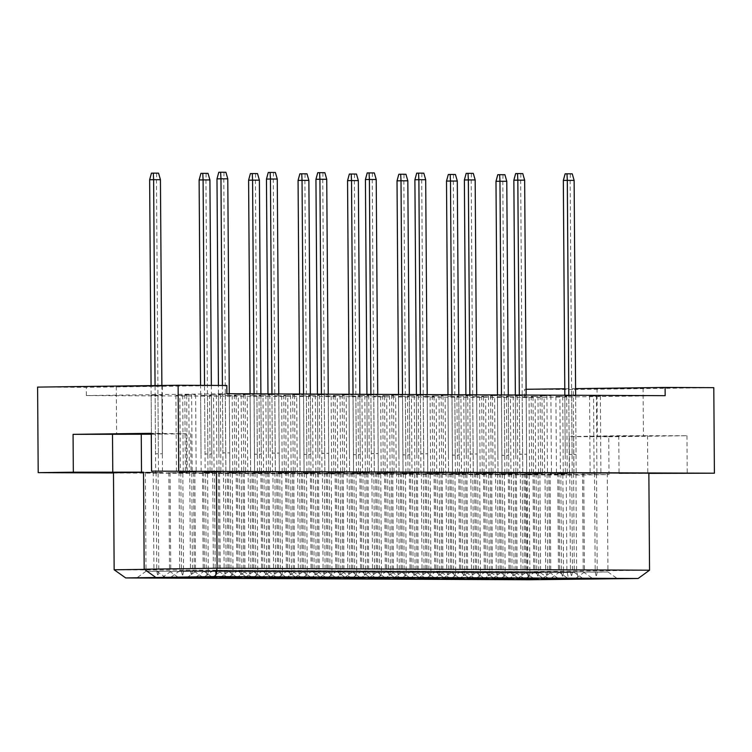 <?xml version="1.0" encoding="UTF-8"?>
<svg xmlns="http://www.w3.org/2000/svg" width="752" height="752" viewBox="0 0 752 752"><rect width="100%" height="100%" fill="white"/><g stroke="black" fill="none" stroke-linecap="round" stroke-linejoin="round"><path stroke-width="0.56" stroke-dasharray="3.76 2.82" d="M151.284 434.036L162.667 433.791L151.284 433.707M120.743 386.49L162.329 386.086L120.743 386.49M601.826 436.367L643.421 435.953L601.826 436.367M601.497 388.662L643.082 388.258L601.497 388.662M223.006 471.598L229.83 471.626L219.029 471.654L223.006 471.598L222.47 394.292L218.494 394.339L229.285 394.321L222.47 394.292M229.285 394.321L229.83 471.626M225.309 394.368L225.854 471.683M218.494 394.339L219.029 471.654M189.335 472.04L196.159 472.077L185.359 472.096L189.335 472.04L188.799 394.734L184.823 394.781L195.614 394.762L188.799 394.734M195.614 394.762L196.159 472.077M191.638 394.819L192.174 472.124M184.823 394.781L185.359 472.096M155.664 472.491L162.479 472.519L151.688 472.538L155.664 472.491L155.128 395.176L151.152 395.232L161.943 395.204L155.128 395.176M161.943 395.204L162.479 472.519M157.967 395.261L158.503 472.566M151.152 395.232L151.688 472.538M247.746 471.711L254.561 471.739L243.77 471.767L247.746 471.711L247.211 394.396L243.234 394.452L254.026 394.433L247.211 394.396M254.026 394.433L254.561 471.739M250.049 394.48L250.585 471.795M243.234 394.452L243.77 471.767M214.076 472.153L220.891 472.19L210.099 472.209L214.076 472.153L213.54 394.847L209.564 394.894L220.355 394.875L213.54 394.847M220.355 394.875L220.891 472.19M216.379 394.922L216.914 472.237M209.564 394.894L210.099 472.209M180.405 472.594L187.22 472.632L176.429 472.651L180.405 472.594L179.869 395.289L175.883 395.336L186.684 395.317L179.869 395.289M186.684 395.317L187.22 472.632M182.708 395.373L183.244 472.679M175.883 395.336L176.429 472.651M272.487 471.824L279.302 471.852L268.511 471.871L272.487 471.824L271.951 394.509L267.966 394.565L278.766 394.537L271.951 394.509M278.766 394.537L279.302 471.852M274.79 394.593L275.326 471.908M267.966 394.565L268.511 471.871M238.816 472.265L245.631 472.294L234.84 472.322L238.816 472.265L238.271 394.95L234.295 395.007L245.096 394.988L238.271 394.95M245.096 394.988L245.631 472.294M241.119 395.035L241.655 472.35M234.295 395.007L234.84 472.322M205.146 472.707L211.961 472.745L201.169 472.764L205.146 472.707L204.6 395.402L200.624 395.449L211.425 395.43L204.6 395.402M211.425 395.43L211.961 472.745M207.449 395.486L207.984 472.792M200.624 395.449L201.169 472.764M297.228 471.936L304.043 471.965L293.252 471.983L297.228 471.936L296.683 394.621L292.707 394.678L303.507 394.65L296.683 394.621M303.507 394.65L304.043 471.965M299.531 394.706L300.067 472.021M292.707 394.678L293.252 471.983M263.557 472.378L270.372 472.406L259.581 472.435L263.557 472.378L263.012 395.063L259.036 395.12L269.827 395.101L263.012 395.063M269.827 395.101L270.372 472.406M265.851 395.148L266.396 472.463M259.036 395.12L259.581 472.435M229.886 472.82L236.701 472.848L225.901 472.876L229.886 472.82L229.341 395.514L225.365 395.561L236.156 395.543L229.341 395.514M236.156 395.543L236.701 472.848M232.18 395.59L232.725 472.905M225.365 395.561L225.901 472.876M321.969 472.049L328.784 472.077L317.983 472.096L321.969 472.049L321.424 394.734L317.447 394.791L328.239 394.762L321.424 394.734M328.239 394.762L328.784 472.077M324.262 394.819L324.808 472.124M317.447 394.791L317.983 472.096M288.289 472.491L295.113 472.519L284.312 472.538L288.289 472.491L287.753 395.176L283.777 395.232L294.568 395.204L287.753 395.176M294.568 395.204L295.113 472.519M290.592 395.261L291.137 472.576M283.777 395.232L284.312 472.538M254.618 472.933L261.442 472.961L250.642 472.989L254.618 472.933L254.082 395.618L250.106 395.674L260.897 395.655L254.082 395.618M260.897 395.655L261.442 472.961M256.921 395.702L257.466 473.017M250.106 395.674L250.642 472.989M346.7 472.153L353.525 472.19L342.724 472.209L346.7 472.153L346.164 394.847L342.188 394.894L352.979 394.875L346.164 394.847M352.979 394.875L353.525 472.19M349.003 394.932L349.548 472.237M342.188 394.894L342.724 472.209M313.029 472.604L319.844 472.632L309.053 472.651L313.029 472.604L312.494 395.289L308.517 395.345L319.309 395.317L312.494 395.289M319.309 395.317L319.844 472.632M315.332 395.373L315.868 472.688M308.517 395.345L309.053 472.651M279.359 473.046L286.174 473.074L275.382 473.093L279.359 473.046L278.823 395.731L274.847 395.787L285.638 395.768L278.823 395.731M285.638 395.768L286.174 473.074M281.662 395.815L282.197 473.13M274.847 395.787L275.382 473.093M371.441 472.265L378.256 472.303L367.465 472.322L371.441 472.265L370.905 394.96L366.929 395.007L377.72 394.988L370.905 394.96M377.72 394.988L378.256 472.303M373.744 395.044L374.28 472.35M366.929 395.007L367.465 472.322M337.77 472.717L344.585 472.745L333.794 472.764L337.77 472.717L337.234 395.402L333.249 395.449L344.049 395.43L337.234 395.402M344.049 395.43L344.585 472.745M340.073 395.486L340.609 472.792M333.249 395.449L333.794 472.764M304.099 473.158L310.914 473.187L300.123 473.205L304.099 473.158L303.554 395.843L299.578 395.9L310.379 395.872L303.554 395.843M310.379 395.872L310.914 473.187M306.402 395.928L306.938 473.243M299.578 395.9L300.123 473.205M396.182 472.378L402.997 472.406L392.206 472.435L396.182 472.378L395.637 395.073L391.66 395.12L402.461 395.101L395.637 395.073M402.461 395.101L402.997 472.406M398.485 395.148L399.021 472.463M391.66 395.12L392.206 472.435M362.511 472.82L369.326 472.858L358.535 472.876L362.511 472.82L361.966 395.514L357.99 395.561L368.79 395.543L361.966 395.514M368.79 395.543L369.326 472.858M364.814 395.599L365.35 472.905M357.99 395.561L358.535 472.876M328.84 473.271L335.655 473.299L324.864 473.318L328.84 473.271L328.295 395.956L324.319 396.013L335.119 395.984L328.295 395.956M335.119 395.984L335.655 473.299M331.134 396.041L331.679 473.346M324.319 396.013L324.864 473.318M420.923 472.491L427.738 472.519L416.946 472.547L420.923 472.491L420.377 395.176L416.401 395.232L427.202 395.214L420.377 395.176M427.202 395.214L427.738 472.519M423.216 395.261L423.761 472.576M416.401 395.232L416.946 472.547M387.252 472.933L394.067 472.97L383.266 472.989L387.252 472.933L386.707 395.627L382.73 395.674L393.522 395.655L386.707 395.627M393.522 395.655L394.067 472.97M389.545 395.702L390.091 473.017M382.73 395.674L383.266 472.989M353.572 473.375L360.396 473.412L349.595 473.431L353.572 473.375L353.036 396.069L349.06 396.116L359.851 396.097L353.036 396.069M359.851 396.097L360.396 473.412M355.875 396.154L356.42 473.459M349.06 396.116L349.595 473.431M445.654 472.604L452.478 472.632L441.678 472.651L445.654 472.604L445.118 395.289L441.142 395.345L451.933 395.326L445.118 395.289M451.933 395.326L452.478 472.632M447.957 395.373L448.502 472.688M441.142 395.345L441.678 472.651M411.983 473.046L418.808 473.074L408.007 473.102L411.983 473.046L411.447 395.731L407.471 395.787L418.262 395.768L411.447 395.731M418.262 395.768L418.808 473.074M414.286 395.815L414.831 473.13M407.471 395.787L408.007 473.102M378.312 473.487L385.137 473.525L374.336 473.544L378.312 473.487L377.777 396.182L373.8 396.229L384.592 396.21L377.777 396.182M384.592 396.21L385.137 473.525M380.615 396.266L381.151 473.572M373.8 396.229L374.336 473.544M470.395 472.717L477.219 472.745L466.419 472.764L470.395 472.717L469.859 395.402L465.883 395.458L476.674 395.43L469.859 395.402M476.674 395.43L477.219 472.745M472.698 395.486L473.234 472.801M465.883 395.458L466.419 472.764M436.724 473.158L443.539 473.187L432.748 473.215L436.724 473.158L436.188 395.843L432.212 395.9L443.003 395.881L436.188 395.843M443.003 395.881L443.539 473.187M439.027 395.928L439.563 473.243M432.212 395.9L432.748 473.215M403.053 473.6L409.868 473.628L399.077 473.657L403.053 473.6L402.517 396.295L398.541 396.342L409.332 396.323L402.517 396.295M409.332 396.323L409.868 473.628M405.356 396.37L405.892 473.685M398.541 396.342L399.077 473.657M495.136 472.829L501.951 472.858L491.159 472.876L495.136 472.829L494.6 395.514L490.624 395.571L501.415 395.543L494.6 395.514M501.415 395.543L501.951 472.858M497.439 395.599L497.974 472.905M490.624 395.571L491.159 472.876M461.465 473.271L468.28 473.299L457.489 473.318L461.465 473.271L460.92 395.956L456.943 396.013L467.744 395.984L460.92 395.956M467.744 395.984L468.28 473.299M463.768 396.041L464.304 473.356M456.943 396.013L457.489 473.318M427.794 473.713L434.609 473.741L423.818 473.769L427.794 473.713L427.249 396.398L423.273 396.454L434.073 396.436L427.249 396.398M434.073 396.436L434.609 473.741M430.097 396.483L430.633 473.798M423.273 396.454L423.818 473.769M519.876 472.933L526.691 472.97L515.9 472.989L519.876 472.933L519.331 395.627L515.355 395.674L526.156 395.655L519.331 395.627M526.156 395.655L526.691 472.97M522.179 395.712L522.715 473.017M515.355 395.674L515.9 472.989M486.206 473.384L493.021 473.412L482.229 473.431L486.206 473.384L485.66 396.069L481.684 396.125L492.485 396.097L485.66 396.069M492.485 396.097L493.021 473.412M488.499 396.154L489.044 473.469M481.684 396.125L482.229 473.431M452.535 473.826L459.35 473.854L448.559 473.873L452.535 473.826L451.99 396.511L448.013 396.567L458.805 396.548L451.99 396.511M458.805 396.548L459.35 473.854M454.828 396.595L455.374 473.91M448.013 396.567L448.559 473.873M544.617 473.046L551.432 473.083L540.641 473.102L544.617 473.046L544.072 395.74L540.096 395.787L550.887 395.768L544.072 395.74M550.887 395.768L551.432 473.083M546.911 395.825L547.456 473.13M540.096 395.787L540.641 473.102M510.937 473.497L517.761 473.525L506.961 473.544L510.937 473.497L510.401 396.182L506.425 396.229L517.216 396.21L510.401 396.182M517.216 396.21L517.761 473.525M513.24 396.266L513.785 473.572M506.425 396.229L506.961 473.544M477.266 473.939L484.091 473.967L473.29 473.986L477.266 473.939L476.73 396.624L472.754 396.68L483.545 396.652L476.73 396.624M483.545 396.652L484.091 473.967M479.569 396.708L480.114 474.023M472.754 396.68L473.29 473.986M569.349 473.158L576.173 473.187L565.372 473.215L569.349 473.158L568.813 395.853L564.837 395.9L575.628 395.881L568.813 395.853M575.628 395.881L576.173 473.187M571.652 395.928L572.197 473.243M564.837 395.9L565.372 473.215M535.678 473.6L542.502 473.638L531.702 473.657L535.678 473.6L535.142 396.295L531.166 396.342L541.957 396.323L535.142 396.295M541.957 396.323L542.502 473.638M537.981 396.379L538.517 473.685M531.166 396.342L531.702 473.657M502.007 474.051L508.822 474.08L498.031 474.098L502.007 474.051L501.471 396.736L497.495 396.793L508.286 396.765L501.471 396.736M508.286 396.765L508.822 474.08M504.31 396.821L504.846 474.127M497.495 396.793L498.031 474.098M594.089 473.271L600.904 473.299L590.113 473.328L594.089 473.271L593.554 395.956L589.577 396.013L600.369 395.994L593.554 395.956M600.369 395.994L600.904 473.299M596.392 396.041L596.928 473.356M589.577 396.013L590.113 473.328M560.419 473.713L567.234 473.751L556.442 473.769L560.419 473.713L559.883 396.407L555.907 396.454L566.698 396.436L559.883 396.407M566.698 396.436L567.234 473.751M562.722 396.483L563.257 473.798M555.907 396.454L556.442 473.769M526.748 474.164L533.563 474.192L522.772 474.211L526.748 474.164L526.212 396.849L522.226 396.896L533.027 396.877L526.212 396.849M533.027 396.877L533.563 474.192M529.051 396.934L529.587 474.239M522.226 396.896L522.772 474.211M37.6 387.101L86.301 387.327L226.822 385.475M648.863 473.384L619.037 473.544L648.863 473.149M608.744 436.762L686.961 435.728L618.764 435.709L569.302 436.583L608.744 436.762L609.007 474.587L573.879 475.057L573.287 389.517L713.798 387.665M686.961 435.728L687.225 473.563M665.163 395.674L524.642 397.526L86.358 395.552L86.301 387.327M524.642 397.526L524.586 389.301L573.287 389.517M113.477 472.98L573.879 475.057M575.581 388.624L564.79 388.765M526.109 389.282L524.586 389.301M113.477 472.735L609.007 474.587M143.51 472.341L153.248 472.209L143.51 472.162M526.438 474.597L527.114 571.642L114.154 569.781M151.284 434.224L186.327 433.763L186.59 471.307M649.54 570.204L527.114 571.642L528.929 579.764M575.947 474.117L576.624 571.163L578.438 579.284M573.701 436.31L573.964 474.136M618.764 435.709L619.037 473.544M566.209 474.07L566.886 571.125L568.7 579.237M153.248 472.209L153.925 569.264L144.187 569.217M144.422 569.386L153.925 569.264L165.478 577.423M569.302 436.583L569.565 474.418M647.51 435.549L647.782 473.384M186.327 433.763L151.274 433.312M190.726 433.49L190.989 471.325M86.358 395.552L226.878 393.7M529.182 474.305L516.417 474.239L529.182 474.305L529.869 572.996L540.603 572.855L517.113 572.939L529.869 572.996L528.581 579.303M539.917 474.155L540.603 572.855L549.853 579.378M516.417 474.239L517.113 572.939L507.957 579.566M527.161 474.098L527.848 572.798L529.295 579.294M562.853 473.854L550.088 473.798L562.853 473.854L563.539 572.554L574.274 572.413L550.784 572.498L563.539 572.554L562.252 578.852M573.588 473.713L574.274 572.413L583.524 578.937M550.088 473.798L550.784 572.498L541.628 579.125M560.832 473.657L561.518 572.357L562.975 578.843M596.524 473.412L583.759 473.356L596.524 473.412L597.21 572.112L607.945 571.971L584.454 572.056L597.21 572.112L595.922 578.41M607.259 473.271L607.945 571.971L617.195 578.495M583.759 473.356L584.454 572.056L575.299 578.683M594.503 473.215L595.189 571.905L596.646 578.401M504.442 474.192L491.676 474.136L504.442 474.192L505.128 572.883L515.863 572.742L492.372 572.827L505.128 572.883L503.84 579.19M515.176 474.051L515.863 572.742L525.112 579.275M491.676 474.136L492.372 572.827L483.216 579.463M502.421 473.986L503.107 572.686L504.564 579.181M538.112 473.741L525.357 473.685L538.112 473.741L538.799 572.441L549.543 572.3L526.043 572.385L538.799 572.441L537.511 578.739M548.847 473.6L549.543 572.3L558.783 578.824M525.357 473.685L526.043 572.385L516.887 579.012M536.091 473.544L536.778 572.244L538.235 578.73M571.783 473.299L559.027 473.243L571.783 473.299L572.469 571.999L583.214 571.858L559.714 571.943L572.469 571.999L571.182 578.297M582.518 473.158L583.214 571.858L592.454 578.382M559.027 473.243L559.714 571.943L550.558 578.57M569.762 473.102L570.448 571.802L571.905 578.288M479.701 474.08L466.945 474.023L479.701 474.08L480.387 572.77L491.131 572.629L467.631 572.714L480.387 572.77L479.099 579.078M490.436 473.939L491.131 572.629L500.371 579.162M466.945 474.023L467.631 572.714L458.476 579.35M477.68 473.882L478.366 572.573L479.823 579.068M513.372 473.638L500.616 473.572L513.372 473.638L514.058 572.328L524.802 572.187L501.302 572.272L514.058 572.328L512.779 578.636M524.106 473.497L524.802 572.187L534.042 578.711M500.616 473.572L501.302 572.272L492.146 578.908M511.351 473.431L512.037 572.131L513.494 578.626M547.042 473.187L534.287 473.13L547.042 473.187L547.738 571.887L558.473 571.746L534.973 571.83L547.738 571.887L546.45 578.185M557.787 473.046L558.473 571.746L567.713 578.269M534.287 473.13L534.973 571.83L525.817 578.457M545.021 472.989L545.708 571.689L547.165 578.175M454.96 473.967L442.204 473.91L454.96 473.967L455.656 572.657L466.39 572.516L442.89 572.601L455.656 572.657L454.368 578.965M465.704 473.826L466.39 572.516L475.631 579.049M442.204 473.91L442.89 572.601L433.735 579.237M452.939 473.769L453.625 572.46L455.082 578.955M488.631 473.525L475.875 473.469L488.631 473.525L489.326 572.216L500.061 572.075L476.561 572.159L489.326 572.216L488.039 578.523M499.375 473.384L500.061 572.075L509.301 578.608M475.875 473.469L476.561 572.159L467.415 578.796M486.61 473.328L487.305 572.018L488.753 578.514M522.302 473.074L509.546 473.017L522.302 473.074L522.997 571.774L533.732 571.633L510.232 571.717L522.997 571.774L521.709 578.081M533.046 472.933L533.732 571.633L542.982 578.156M509.546 473.017L510.232 571.717L501.086 578.344M520.281 472.876L520.976 571.576L522.424 578.072M430.219 473.854L417.463 473.798L430.219 473.854L430.915 572.554L441.65 572.413L418.15 572.498L430.915 572.554L429.627 578.852M440.963 473.713L441.65 572.413L450.899 578.937M417.463 473.798L418.15 572.498L409.003 579.125M428.198 473.657L428.894 572.347L430.341 578.843M463.899 473.412L451.134 473.356L463.899 473.412L464.586 572.103L475.32 571.962L451.82 572.046L464.586 572.103L463.298 578.41M474.634 473.271L475.32 571.962L484.57 578.495M451.134 473.356L451.82 572.046L442.674 578.683M461.878 473.215L462.565 571.905L464.012 578.401M497.57 472.97L484.805 472.914L497.57 472.97L498.256 571.661L508.991 571.52L485.501 571.605L498.256 571.661L496.969 577.968M508.305 472.829L508.991 571.52L518.241 578.053M484.805 472.914L485.501 571.605L476.345 578.241M495.549 472.764L496.235 571.464L497.683 577.959M405.488 473.741L392.723 473.685L405.488 473.741L406.174 572.441L416.909 572.3L393.418 572.385L406.174 572.441L404.886 578.739M416.223 473.6L416.909 572.3L426.158 578.824M392.723 473.685L393.418 572.385L384.263 579.012M403.467 473.544L404.153 572.244L405.601 578.73M439.159 473.299L426.393 473.243L439.159 473.299L439.845 571.999L450.58 571.849L427.089 571.934L439.845 571.999L438.557 578.297M449.893 473.158L450.58 571.849L459.829 578.382M426.393 473.243L427.089 571.934L417.933 578.57M437.138 473.102L437.824 571.793L439.281 578.288M472.829 472.858L460.074 472.801L472.829 472.858L473.516 571.548L484.25 571.407L460.76 571.492L473.516 571.548L472.228 577.856M483.564 472.717L484.25 571.407L493.5 577.94M460.074 472.801L460.76 571.492L451.604 578.128M470.808 472.66L471.495 571.351L472.952 577.846M380.747 473.628L367.991 473.572L380.747 473.628L381.433 572.328L392.168 572.187L368.677 572.272L381.433 572.328L380.145 578.626M391.482 473.487L392.168 572.187L401.418 578.711M367.991 473.572L368.677 572.272L359.522 578.899M378.726 473.431L379.412 572.131L380.869 578.617M414.418 473.187L401.662 473.13L414.418 473.187L415.104 571.887L425.848 571.746L402.348 571.83L415.104 571.887L413.816 578.185M425.153 473.046L425.848 571.746L435.088 578.269M401.662 473.13L402.348 571.83L393.193 578.457M412.397 472.989L413.083 571.689L414.54 578.175M448.089 472.745L435.333 472.688L448.089 472.745L448.775 571.435L459.519 571.294L436.019 571.379L448.775 571.435L447.496 577.743M458.823 472.604L459.519 571.294L468.759 577.827M435.333 472.688L436.019 571.379L426.863 578.015M446.068 472.547L446.754 571.238L448.211 577.733M356.006 473.516L343.25 473.459L356.006 473.516L356.692 572.216L367.437 572.075L343.937 572.159L356.692 572.216L355.414 578.523M366.741 473.375L367.437 572.075L376.677 578.598M343.25 473.459L343.937 572.159L334.781 578.786M353.985 473.318L354.671 572.018L356.128 578.514M389.677 473.074L376.921 473.017L389.677 473.074L390.363 571.774L401.107 571.633L377.607 571.717L390.363 571.774L389.085 578.072M400.412 472.933L401.107 571.633L410.348 578.156M376.921 473.017L377.607 571.717L368.452 578.344M387.656 472.876L388.342 571.576L389.799 578.062M423.348 472.632L410.592 472.576L423.348 472.632L424.043 571.332L434.778 571.191L411.278 571.266L424.043 571.332L422.756 577.63M434.092 472.491L434.778 571.191L444.018 577.715M410.592 472.576L411.278 571.266L402.132 577.903M421.327 472.435L422.022 571.125L423.47 577.621M331.265 473.412L318.51 473.356L331.265 473.412L331.961 572.103L342.696 571.962L319.196 572.046L331.961 572.103L330.673 578.41M342.01 473.271L342.696 571.962L351.936 578.495M318.51 473.356L319.196 572.046L310.05 578.683M329.244 473.205L329.94 571.905L331.388 578.401M364.936 472.961L352.18 472.905L364.936 472.961L365.632 571.661L376.367 571.52L352.867 571.605L365.632 571.661L364.344 577.959M375.68 472.82L376.367 571.52L385.607 578.044M352.18 472.905L352.867 571.605L343.72 578.232M362.915 472.764L363.611 571.464L365.058 577.95M398.607 472.519L385.851 472.463L398.607 472.519L399.303 571.219L410.037 571.078L386.537 571.163L399.303 571.219L398.015 577.517M409.351 472.378L410.037 571.078L419.287 577.602M385.851 472.463L386.537 571.163L377.391 577.79M396.586 472.322L397.282 571.022L398.729 577.508M306.525 473.299L293.769 473.243L306.525 473.299L307.22 571.99L317.955 571.849L294.455 571.934L307.22 571.99L305.932 578.297M317.269 473.158L317.955 571.849L327.205 578.382M293.769 473.243L294.455 571.934L285.309 578.57M304.504 473.102L305.199 571.793L306.647 578.288M340.205 472.858L327.44 472.792L340.205 472.858L340.891 571.548L351.626 571.407L328.135 571.492L340.891 571.548L339.603 577.856M350.94 472.707L351.626 571.407L360.875 577.931M327.44 472.792L328.135 571.492L318.98 578.128M338.184 472.651L338.87 571.351L340.318 577.846M373.876 472.406L361.11 472.35L373.876 472.406L374.562 571.106L385.297 570.965L361.806 571.05L374.562 571.106L373.274 577.404M384.61 472.265L385.297 570.965L394.546 577.489M361.11 472.35L361.806 571.05L352.65 577.677M371.855 472.209L372.541 570.909L373.998 577.395M281.793 473.187L269.028 473.13L281.793 473.187L282.479 571.877L293.214 571.736L269.724 571.821L282.479 571.877L281.192 578.185M292.528 473.046L293.214 571.736L302.464 578.269M269.028 473.13L269.724 571.821L260.568 578.457M279.772 472.989L280.458 571.68L281.915 578.175M315.464 472.745L302.699 472.688L315.464 472.745L316.15 571.435L326.885 571.294L303.394 571.379L316.15 571.435L314.862 577.743M326.199 472.604L326.885 571.294L336.135 577.827M302.699 472.688L303.394 571.379L294.239 578.015M313.443 472.547L314.129 571.238L315.586 577.733M349.135 472.294L336.379 472.237L349.135 472.294L349.821 570.994L360.565 570.853L337.065 570.937L349.821 570.994L348.533 577.301M359.87 472.153L360.565 570.853L369.805 577.376M336.379 472.237L337.065 570.937L327.91 577.564M347.114 472.096L347.8 570.796L349.257 577.292M257.052 473.074L244.297 473.017L257.052 473.074L257.739 571.774L268.483 571.633L244.983 571.708L257.739 571.774L256.451 578.072M267.787 472.933L268.483 571.633L277.723 578.156M244.297 473.017L244.983 571.708L235.827 578.344M255.031 472.876L255.718 571.567L257.175 578.062M290.723 472.632L277.967 472.576L290.723 472.632L291.409 571.323L302.154 571.182L278.654 571.266L291.409 571.323L290.122 577.63M301.458 472.491L302.154 571.182L311.394 577.715M277.967 472.576L278.654 571.266L269.498 577.903M288.702 472.435L289.388 571.125L290.845 577.621M324.394 472.19L311.638 472.124L324.394 472.19L325.08 570.881L335.824 570.74L312.324 570.824L325.08 570.881L323.802 577.188M335.129 472.049L335.824 570.74L345.065 577.273M311.638 472.124L312.324 570.824L303.169 577.461M322.373 471.983L323.059 570.683L324.516 577.179M232.312 472.961L219.556 472.905L232.312 472.961L232.998 571.661L243.742 571.52L220.242 571.605L232.998 571.661L231.719 577.959M243.046 472.82L243.742 571.52L252.982 578.044M219.556 472.905L220.242 571.605L211.086 578.232M230.291 472.764L230.977 571.464L232.434 577.95M265.982 472.519L253.227 472.463L265.982 472.519L266.678 571.219L277.413 571.069L253.913 571.153L266.678 571.219L265.39 577.517M276.727 472.378L277.413 571.069L286.653 577.602M253.227 472.463L253.913 571.153L244.767 577.79M263.961 472.322L264.657 571.012L266.105 577.508M299.653 472.077L286.897 472.021L299.653 472.077L300.349 570.768L311.084 570.627L287.584 570.712L300.349 570.768L299.061 577.075M310.397 471.936L311.084 570.627L320.324 577.16M286.897 472.021L287.584 570.712L278.437 577.348M297.632 471.88L298.328 570.571L299.775 577.066M207.571 472.848L194.815 472.792L207.571 472.848L208.266 571.548L219.001 571.407L195.501 571.492L208.266 571.548L206.979 577.846M218.315 472.707L219.001 571.407L228.241 577.931M194.815 472.792L195.501 571.492L186.355 578.119M205.55 472.651L206.245 571.351L207.693 577.837M241.242 472.406L228.486 472.35L241.242 472.406L241.937 571.106L252.672 570.965L229.172 571.05L241.937 571.106L240.649 577.404M251.986 472.265L252.672 570.965L261.922 577.489M228.486 472.35L229.172 571.05L220.026 577.677M239.221 472.209L239.916 570.9L241.364 577.395M274.922 471.965L262.157 471.908L274.922 471.965L275.608 570.655L286.343 570.514L262.852 570.599L275.608 570.655L274.32 576.963M285.657 471.824L286.343 570.514L295.592 577.047M262.157 471.908L262.852 570.599L253.697 577.235M272.901 471.767L273.587 570.458L275.035 576.953M182.839 472.735L170.074 472.679L182.839 472.735L183.526 571.435L194.26 571.294L170.77 571.379L183.526 571.435L182.238 577.743M193.574 472.594L194.26 571.294L203.51 577.818M170.074 472.679L170.77 571.379L161.614 578.006M180.818 472.538L181.505 571.238L182.952 577.733M216.51 472.294L203.745 472.237L216.51 472.294L217.196 570.994L227.931 570.853L204.441 570.937L217.196 570.994L215.909 577.292M227.245 472.153L227.931 570.853L237.181 577.376M203.745 472.237L204.441 570.937L195.285 577.564M214.489 472.096L215.175 570.796L216.623 577.282M250.181 471.852L237.416 471.795L250.181 471.852L250.867 570.552L261.602 570.411L238.111 570.486L250.867 570.552L249.579 576.85M260.916 471.711L261.602 570.411L270.852 576.934M237.416 471.795L238.111 570.486L228.956 577.122M248.16 471.654L248.846 570.345L250.303 576.84M158.099 472.632L145.333 472.566L158.099 472.632L158.785 571.323L169.52 571.182L146.029 571.266L158.785 571.323L157.497 577.63M168.833 472.491L169.52 571.182L178.769 577.715M145.333 472.566L146.029 571.266L136.873 577.903M156.078 472.425L156.764 571.125L158.221 577.621M191.769 472.181L179.014 472.124L191.769 472.181L192.456 570.881L203.19 570.74L179.7 570.824L192.456 570.881L191.168 577.179M202.504 472.04L203.19 570.74L212.44 577.263M179.014 472.124L179.7 570.824L170.544 577.451M189.748 471.983L190.435 570.683L191.892 577.169M225.44 471.739L212.684 471.683L225.44 471.739L226.126 570.439L236.871 570.298L213.371 570.383L226.126 570.439L224.839 576.737M236.175 471.598L236.871 570.298L246.111 576.822M212.684 471.683L213.371 570.383L204.215 577.01M223.419 471.542L224.105 570.242L225.562 576.728M563.333 180.414L570.148 180.442L572.065 454.49L576.041 454.443L569.217 454.405L568.813 395.232M572.065 454.49L569.217 454.405M565.241 454.462L564.827 395.223M572.244 173.825L565.128 173.825M570.383 173.853L570.148 180.442L574.124 180.395M575.628 395.27L576.041 454.443M495.991 181.307L502.806 181.335L504.714 455.383L508.7 455.327L501.875 455.298L501.452 394.932M504.714 455.383L501.875 455.298M497.899 455.345L497.476 394.913M504.893 174.708L497.777 174.708M503.041 174.737L502.806 181.335L506.782 181.279M508.277 394.96L508.7 455.327M513.851 180.189L520.675 180.226L522.584 454.264L526.56 454.217L519.745 454.189L519.331 395.016M522.584 454.264L519.745 454.189M515.769 454.236L515.355 394.997M522.762 173.599L515.646 173.599M520.91 173.627L520.675 180.226L524.652 180.17M526.146 395.044L526.56 454.217M464.379 179.972L471.194 180.001L473.111 454.048L477.088 453.992L470.263 453.964L469.85 394.791M473.111 454.048L470.263 453.964M466.287 454.011L465.873 394.772M473.281 173.374L466.174 173.383M471.429 173.402L471.194 180.001L475.17 179.944M476.674 394.819L477.088 453.992M414.897 179.747L421.712 179.775L423.63 453.823L427.606 453.766L420.791 453.738L420.377 394.565M423.63 453.823L420.791 453.738M416.815 453.794L416.401 394.546M423.808 173.157L416.693 173.157M421.947 173.176L421.712 179.775L425.688 179.728M427.192 394.603L427.606 453.766M365.425 179.521L372.24 179.549L374.148 453.597L378.124 453.55L371.309 453.512L370.896 394.349M374.148 453.597L371.309 453.512M367.333 453.569L366.92 394.33M374.327 172.932L367.211 172.932M372.475 172.96L372.24 179.549L376.216 179.502M377.72 394.377L378.124 453.55M446.509 181.082L453.324 181.11L455.242 455.157L459.218 455.101L452.403 455.073L451.98 394.706M455.242 455.157L452.403 455.073M448.427 455.129L448.004 394.697M455.421 174.492L448.305 174.492M453.559 174.511L453.324 181.11L457.301 181.053M458.795 394.744L459.218 455.101M397.028 180.856L403.852 180.884L405.76 454.932L409.737 454.885L402.922 454.847L402.499 394.49M405.76 454.932L402.922 454.847M398.945 454.904L398.522 394.471M405.939 174.267L398.823 174.267M404.087 174.295L403.852 180.884L407.828 180.837M409.323 394.518L409.737 454.885M347.556 180.63L354.371 180.668L356.288 454.706L360.264 454.659L353.449 454.631L353.026 394.264M356.288 454.706L353.449 454.631M349.464 454.678L349.05 394.245M356.467 174.041L349.351 174.041M354.606 174.069L354.371 180.668L358.347 180.612M359.841 394.292L360.264 454.659M298.074 180.414L304.898 180.442L306.807 454.49L310.783 454.434L303.968 454.405L303.545 394.039M306.807 454.49L303.968 454.405M299.992 454.452L299.569 394.02M306.985 173.815L299.869 173.825M305.133 173.844L304.898 180.442L308.875 180.386M310.36 394.076L310.783 454.434M315.943 179.296L322.758 179.333L324.676 453.381L328.652 453.324L321.837 453.296L321.424 394.123M324.676 453.381L321.837 453.296M317.852 453.343L317.438 394.104M324.855 172.706L317.739 172.706M322.993 172.734L322.758 179.333L326.735 179.277M328.239 394.151L328.652 453.324M266.462 179.079L273.286 179.108L275.194 453.155L279.171 453.099L272.356 453.071L271.942 393.898M275.194 453.155L272.356 453.071M268.379 453.127L267.966 393.879M275.373 172.49L268.257 172.49M273.521 172.509L273.286 179.108L277.262 179.051M278.757 393.926L279.171 453.099M216.99 178.854L223.805 178.882L225.722 452.93L229.698 452.883L222.874 452.845L222.404 385.447M225.722 452.93L222.874 452.845M218.898 452.901L218.428 385.438M225.901 172.264L218.785 172.264M224.04 172.283L223.805 178.882L227.781 178.835M229.285 393.71L229.698 452.883M248.602 180.189L255.417 180.217L257.334 454.264L261.311 454.208L254.486 454.18L254.073 393.822M257.334 454.264L254.486 454.18M250.51 454.236L250.087 393.804M257.513 173.599L250.397 173.599M255.652 173.618L255.417 180.217L259.393 180.17M260.888 393.851L261.311 454.208M199.12 179.963L205.935 179.991L207.853 454.039L211.829 453.992L205.014 453.954L204.535 385.372M207.853 454.039L205.014 453.954M201.038 454.011L200.558 385.353M208.031 173.374L200.916 173.374M206.18 173.402L205.935 179.991L209.921 179.944M211.35 385.4L211.829 453.992M149.648 179.737L156.463 179.775L158.371 453.823L162.357 453.766L155.532 453.738L155.062 385.56M158.371 453.823L155.532 453.738M151.556 453.785L151.077 385.607M158.55 173.148L151.434 173.148M156.698 173.176L156.463 179.775L160.439 179.719M161.877 385.466L162.357 453.766M162.329 386.086L162.667 433.791M643.082 388.258L643.421 435.953M597.022 388.577L597.361 436.282M116.269 386.406L116.607 434.111"/><path stroke-width="1.13" d="M151.284 433.707L116.607 434.111L151.284 434.036M648.863 473.384L714.4 473.205L713.798 387.665L665.106 387.449L665.163 395.674L226.878 393.7L226.822 385.475L178.121 385.25L37.6 387.101L38.202 472.641L113.477 472.98M151.537 471.147L151.274 433.312L73.066 434.346L73.329 472.181L143.51 472.162L144.187 569.217L217.093 568.258L649.54 570.204L648.863 473.149L151.537 471.147L714.4 473.205M178.121 385.25L178.713 470.79M73.329 472.181L38.202 472.641M665.106 387.449L575.581 388.624M564.79 388.765L526.109 389.282M144.422 569.386L114.154 569.781L113.477 472.735L143.51 472.341M216.416 471.203L217.093 568.258L215.392 576.587L125.706 577.94L528.929 579.764L638.1 578.495L215.392 576.587M73.066 434.346L151.284 434.224M141.254 434.355L141.517 472.19M225.562 576.728L204.215 577.01L225.562 576.728M191.892 577.169L170.544 577.451L191.892 577.169M158.221 577.621L136.873 577.903L158.221 577.621M250.303 576.84L228.956 577.122L250.303 576.84M216.623 577.282L195.285 577.564L216.623 577.282M182.952 577.733L161.614 578.006L182.952 577.733M275.035 576.953L253.697 577.235L275.035 576.953M241.364 577.395L220.026 577.677L241.364 577.395M207.693 577.837L186.355 578.119L207.693 577.837M299.775 577.066L278.437 577.348L299.775 577.066M266.105 577.508L244.767 577.79L266.105 577.508M232.434 577.95L211.086 578.232L232.434 577.95M324.516 577.179L303.169 577.461L324.516 577.179M290.845 577.621L269.498 577.903L290.845 577.621M257.175 578.062L235.827 578.344L257.175 578.062M349.257 577.292L327.91 577.564L349.257 577.292M315.586 577.733L294.239 578.015L315.586 577.733M281.915 578.175L260.568 578.457L281.915 578.175M373.998 577.395L352.65 577.677L373.998 577.395M340.318 577.846L318.98 578.128L340.318 577.846M306.647 578.288L285.309 578.57L306.647 578.288M398.729 577.508L377.391 577.79L398.729 577.508M365.058 577.95L343.72 578.232L365.058 577.95M331.388 578.401L310.05 578.683L331.388 578.401M423.47 577.621L402.132 577.903L423.47 577.621M389.799 578.062L368.452 578.344L389.799 578.062M356.128 578.514L334.781 578.786L356.128 578.514M448.211 577.733L426.863 578.015L448.211 577.733M414.54 578.175L393.193 578.457L414.54 578.175M380.869 578.617L359.522 578.899L380.869 578.617M472.952 577.846L451.604 578.128L472.952 577.846M439.281 578.288L417.933 578.57L439.281 578.288M405.601 578.73L384.263 579.012L405.601 578.73M497.683 577.959L476.345 578.241L497.683 577.959M464.012 578.401L442.674 578.683L464.012 578.401M430.341 578.843L409.003 579.125L430.341 578.843M522.424 578.072L501.086 578.344L522.424 578.072M488.753 578.514L467.415 578.796L488.753 578.514M455.082 578.955L433.735 579.237L455.082 578.955M547.165 578.175L525.817 578.457L547.165 578.175M513.494 578.626L492.146 578.908L513.494 578.626M479.823 579.068L458.476 579.35L479.823 579.068M571.905 578.288L550.558 578.57L571.905 578.288M538.235 578.73L516.887 579.012L538.235 578.73M504.564 579.181L483.216 579.463L504.564 579.181M596.646 578.401L575.299 578.683L596.646 578.401M562.975 578.843L541.628 579.125L562.975 578.843M529.295 579.294L507.957 579.566L529.295 579.294M112.509 434.524L112.772 472.359M114.154 569.781L125.706 577.94M638.1 578.495L649.54 570.204M144.187 569.217L155.739 577.376M568.813 395.232L567.309 180.358L563.333 180.414L564.827 395.223M563.333 180.414L565.128 173.825L566.98 173.797L572.244 173.825L574.124 180.395L575.628 395.27M574.124 180.395L567.309 180.358L566.98 173.797M501.452 394.932L499.967 181.251L495.991 181.307L497.476 394.913M495.991 181.307L497.777 174.708L499.638 174.69L504.893 174.708L506.782 181.279L508.277 394.96M506.782 181.279L499.967 181.251L499.638 174.69M519.331 395.016L517.827 180.142L513.851 180.189L515.355 394.997M513.851 180.189L515.646 173.599L517.508 173.58L522.762 173.599L524.652 180.17L526.146 395.044M524.652 180.17L517.827 180.142L517.508 173.58M469.85 394.791L468.355 179.916L464.379 179.972L465.873 394.772M464.379 179.972L466.174 173.383L468.026 173.355L473.281 173.374L475.17 179.944L476.674 394.819M475.17 179.944L468.355 179.916L468.026 173.355M420.377 394.565L418.873 179.69L414.897 179.747L416.401 394.546M414.897 179.747L416.693 173.157L418.544 173.129L423.808 173.157L425.688 179.728L427.192 394.603M425.688 179.728L418.873 179.69L418.544 173.129M370.896 394.349L369.401 179.474L365.425 179.521L366.92 394.33M365.425 179.521L367.211 172.932L369.072 172.913L374.327 172.932L376.216 179.502L377.72 394.377M376.216 179.502L369.401 179.474L369.072 172.913M451.98 394.706L450.486 181.025L446.509 181.082L448.004 394.697M446.509 181.082L448.305 174.492L450.157 174.464L455.421 174.492L457.301 181.053L458.795 394.744M457.301 181.053L450.486 181.025L450.157 174.464M402.499 394.49L401.013 180.8L397.028 180.856L398.522 394.471M397.028 180.856L398.823 174.267L400.684 174.238L405.939 174.267L407.828 180.837L409.323 394.518M407.828 180.837L401.013 180.8L400.684 174.238M353.026 394.264L351.532 180.583L347.556 180.63L349.05 394.245M347.556 180.63L349.351 174.041L351.203 174.022L356.467 174.041L358.347 180.612L359.841 394.292M358.347 180.612L351.532 180.583L351.203 174.022M303.545 394.039L302.05 180.358L298.074 180.414L299.569 394.02M298.074 180.414L299.869 173.825L301.731 173.797L306.985 173.815L308.875 180.386L310.36 394.076M308.875 180.386L302.05 180.358L301.731 173.797M321.424 394.123L319.92 179.249L315.943 179.296L317.438 394.104M315.943 179.296L317.739 172.706L319.591 172.687L324.855 172.706L326.735 179.277L328.239 394.151M326.735 179.277L319.92 179.249L319.591 172.687M271.942 393.898L270.438 179.023L266.462 179.079L267.966 393.879M266.462 179.079L268.257 172.49L270.118 172.462L275.373 172.49L277.262 179.051L278.757 393.926M277.262 179.051L270.438 179.023L270.118 172.462M222.404 385.447L220.966 178.797L216.99 178.854L218.428 385.438M216.99 178.854L218.785 172.264L220.637 172.236L225.901 172.264L227.781 178.835L229.285 393.71M227.781 178.835L220.966 178.797L220.637 172.236M254.073 393.822L252.578 180.132L248.602 180.189L250.087 393.804M248.602 180.189L250.397 173.599L252.249 173.571L257.513 173.599L259.393 180.17L260.888 393.851M259.393 180.17L252.578 180.132L252.249 173.571M204.535 385.372L203.096 179.916L199.12 179.963L200.558 385.353M199.12 179.963L200.916 173.374L202.767 173.355L208.031 173.374L209.921 179.944L211.35 385.4M209.921 179.944L203.096 179.916L202.767 173.355M155.062 385.56L153.624 179.69L149.648 179.737L151.077 385.607M149.648 179.737L151.434 173.148L153.295 173.129L158.55 173.148L160.439 179.719L161.877 385.466M160.439 179.719L153.624 179.69L153.295 173.129"/></g></svg>
